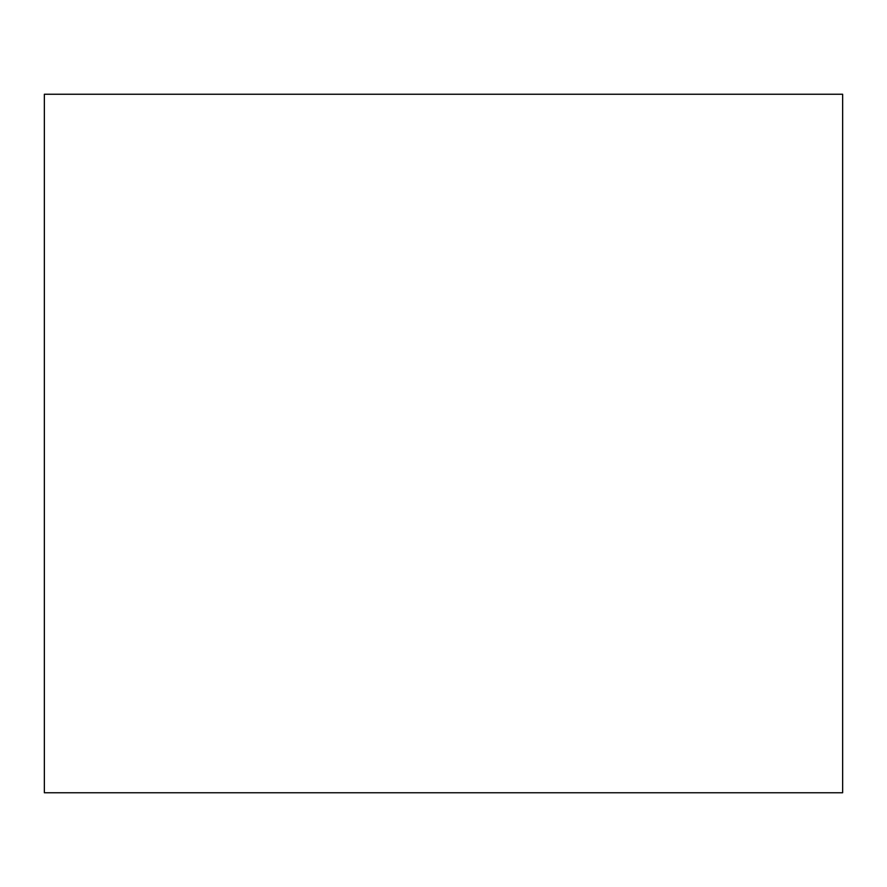 <?xml version="1.0" encoding="UTF-8"?>
<svg xmlns="http://www.w3.org/2000/svg" width="887" height="887" viewBox="0 0 887 887"><rect width="100%" height="100%" fill="white"/><g stroke="black" fill="none" stroke-linecap="round" stroke-linejoin="round"><path stroke-width="1.33" d="M842.65 792.756L44.35 792.756L842.65 792.756L842.65 94.244L44.35 94.244L842.65 94.244L842.65 792.756M44.35 94.244L44.35 792.756L44.35 94.244"/></g></svg>
